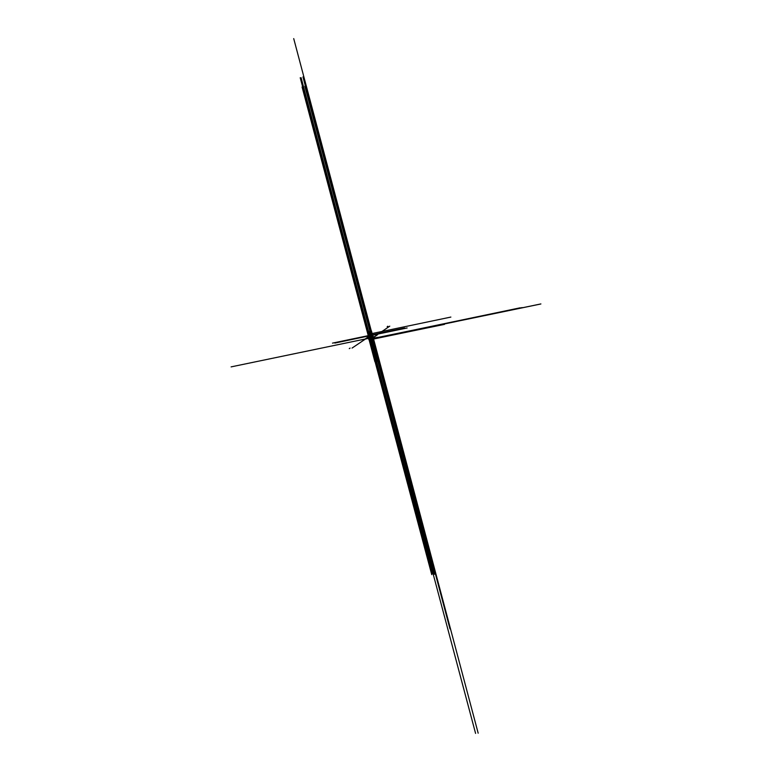 <?xml version="1.0" encoding="UTF-8"?>
<svg xmlns="http://www.w3.org/2000/svg" width="772" height="772" viewBox="0 0 772 772"><rect width="100%" height="100%" fill="white"/><g stroke="black" fill="none" stroke-linecap="round" stroke-linejoin="round"><path stroke-width="0.58" stroke-dasharray="3.86 2.9" d="M372.181 339.207L370.425 339.574L372.094 339.265M373.021 338.763L371.274 339.13L370.618 338.512L371.274 339.13L370.425 339.574M373.204 338.696L370.821 339.043L369.913 335.695M372.558 339.091L372.606 338.377L372.181 338.725M370.734 338.483L370.145 338.889L371.371 339.564M370.222 339.014L372.471 339.159M371.805 339.294L372.403 339.178L371.805 339.661M371.795 338.995L369.199 339.448M372.075 338.744L371.554 338.995M371.834 338.744L369.113 339.506M371.882 339.091L369.856 339.497M370.193 339.429L371.901 338.927M370.319 338.908L371.843 338.754M368.707 335.53L369.749 339.516L368.707 335.53L370.039 335.733M368.919 337.827L370.849 337.48L370.695 336.592M368.254 335.424L368.678 337.007M369.489 334.276L368.273 335.424M370.724 339.699L369.527 334.421L368.225 335.299M373.301 337.953L372.615 338.425M370.618 338.512L368.891 339.699M369.778 339.371L370.145 338.889L369.711 339.188M371.361 339.805L370.83 339.95M371.284 339.583L370.656 339.583L371.255 339.458M370.492 339.458L369.035 335.376M372.722 338.358L370.029 338.908M370.396 339.053L371.255 339.197M371.573 339.13L371.158 337.518M371.815 338.802L371.042 338.985M371.853 338.956L371.457 337.46M371.515 338.869L370.792 339.005M371.11 339.217L371.612 339.12M370.222 339.4L370.965 339.255M371.226 338.927L370.502 339.062M371.284 339.188L370.869 337.576M370.994 339.255L370.57 337.634M370.917 338.976L370.232 339.419M370.811 339.275L371.544 339.14M370.637 339.053L369.904 339.188M370.695 339.313L370.28 337.702M370.406 339.371L369.991 337.76M370.348 339.111L369.141 339.583M368.225 335.762L369.209 339.632M369.778 338.532L369.045 339.033M369.614 338.783L368.62 334.865M369.518 335.019L368.794 335.521M369.576 338.647L368.582 334.894L369.576 338.647M369.788 335.299L370.888 339.564M368.62 335.656L369.653 339.535L368.62 335.656M369.441 338.734L368.485 334.952L369.441 338.744M368.533 335.723L369.556 339.555L368.533 335.723M369.402 338.773L368.398 335.019L369.402 338.773M368.437 335.781L369.45 339.583L368.437 335.781M368.312 335.077L369.305 338.831L368.254 335.116M368.35 335.849L369.354 339.603L368.35 335.849M369.219 338.898L368.225 335.154L369.219 338.898M368.263 335.907L369.248 339.622L368.263 335.907M369.122 338.956L368.167 335.347L369.122 338.956M370.637 337.895L370.801 338.512M369.412 338.146L369.778 339.487M369.749 336.351L370.338 336.225L369.749 336.351M370.425 339.699L372.249 339.313M370.579 339.593L372.152 339.381M368.958 335.27L370.097 339.719M370.357 338.204L369.344 334.373M369.45 335.096L370.676 339.709L369.45 335.096M369.315 334.392L370.309 338.136L369.315 334.401M369.354 335.164L370.57 339.738L369.354 335.164M370.222 338.204L369.219 334.459L370.222 338.204M369.267 335.222L370.473 339.757L369.267 335.222M370.126 338.271L369.132 334.517L370.126 338.271M369.17 335.289L370.367 339.776L369.17 335.289M370.039 338.329L369.045 334.585L370.039 338.329M369.084 335.347L370.261 339.786L369.084 335.347M369.942 338.387L368.948 334.643L369.942 338.387M369.856 338.454L368.862 334.701L369.856 338.454M369.045 335.376L370.145 339.748M369.817 334.18L368.215 335.27"/><path stroke-width="1.16" d="M373.223 338.445L372.075 339.419L369.856 339.497M371.834 339.12L370.299 339.439L371.872 339.101L372.403 342.054M372.181 338.725L371.979 339.545M369.556 336.804L371.39 336.418M369.827 336.563L369.682 337.499M369.055 336.91L370.888 336.524M369.933 336.959L369.016 336.978L369.18 337.605M369.209 336.467L369.45 337.142M367.453 337.123L368.948 336.515L369.074 337.219M367.954 337.017L369.45 336.409L369.576 337.113M369.711 336.225L369.479 336.717M368.852 336.129L370.685 335.743M369.209 336.331L368.977 336.824M368.833 335.955L407.143 327.965M368.977 331.767L370.039 335.733L368.862 335.994L368.736 335.521L369.962 335.328L368.862 335.994L368.707 335.53L404.644 328.023M371.033 336.438L370.637 334.932L370.695 337.094L370.232 334.845L368.215 335.27L368.871 337.75L370.801 337.509M370.695 337.094L370.811 337.837L369.016 338.223L368.678 337.007M368.919 337.827L370.743 337.866M368.659 336.93L368.254 335.424M373.233 338.686L372.2 333.552L369.547 334.044L368.292 335.087L302.306 87.004L368.312 335.077M368.669 337.518L368.34 336.997M370.299 335L372.21 333.861L370.637 334.932M373.494 338.551L373.301 337.953L371.593 339.14L371.033 337.026M372.21 333.861L478.177 733.188L372.143 333.591L370.039 334.72M368.331 337.586L368.891 339.699L371.593 339.14M455.827 321.596L373.021 338.763L373.165 338.039M372.181 339.342L372.615 338.425M371.371 339.564L370.724 339.699M370.869 339.931L475.581 733.4M371.757 339.487L372.326 339.255M368.321 335.077L369.923 333.996L450.867 317.07M231.098 366.883L371.052 337.808L377.315 361.171M368.707 338.29L374.874 361.663M520.096 307.825L368.997 339.371L522.181 307.594M368.929 339.313L520.145 308.009M370.193 339.429L370.743 341.475M370.454 339.371L371.226 342.295M370.878 340.684L371.264 342.285M370.743 339.313L371.525 342.228M371.168 340.626L371.554 342.228M371.042 339.255L371.815 342.17M371.467 340.568L371.853 342.16M371.332 339.188L372.104 342.112M371.371 339.178L372.143 342.102M371.872 339.072L372.442 342.044M371.612 339.12L372.471 341.166M371.689 339.072L372.046 340.442M371.409 339.178L371.757 340.5M370.232 339.419L370.579 340.742M540.854 303.975L371.853 338.956M369.209 339.632L431.741 574.638M387.843 326.228L387.177 326.691M368.62 334.865L300.221 77.75M369.759 339.516L430.477 567.767L369.749 339.516M368.582 334.894L302.634 86.975L368.582 334.894M350.073 348.095L349.272 348.635M369.47 334.102L368.765 331.449M369.653 339.535L430.4 567.883L369.653 339.535M368.485 334.952L302.527 86.985L368.495 334.952M369.556 339.555L430.322 567.989L369.547 339.555M368.398 335.019L302.412 86.995L368.398 335.019M369.45 339.583L430.255 568.096L369.45 339.583M369.354 339.603L430.178 568.202L369.344 339.603M368.225 335.154L302.199 87.014L368.225 335.154M369.248 339.622L430.1 568.308L369.248 339.622M368.167 335.347L302.084 87.014L368.167 335.337M370.917 335.202L434.385 574.291M389.773 326.151L371.747 338.474M372.316 338.204L302.971 76.939M352.071 348.066L371.486 334.961M371.448 335.009L433.111 567.42L371.457 335M372.229 338.117L305.268 86.174L372.181 338.146M372.181 334.266L365.513 338.744M371.853 334.421L449.989 628.89M372.77 337.982L377.344 334.884M373.05 337.856L373.146 336.081M373.059 337.605L293.717 38.6M372.22 336.081L368.64 338.464M371.979 336.177L396.731 429.493M372.48 338.175L375.356 336.264M372.712 338.088L372.751 337.432M372.722 337.943L348.876 248.111M372.471 334.739L373.571 339.005M372.548 335.164L371.448 330.889M371.313 335.096L433.034 567.526L371.313 335.096M432.957 567.642L371.226 335.164L432.967 567.632M372.094 338.213L305.162 86.184L372.094 338.213M371.139 335.222L432.889 567.738L371.139 335.222M371.95 338.3L305.056 86.194L371.95 338.31M371.042 335.28L432.812 567.845L371.042 335.28M371.911 338.339L304.95 86.203L371.911 338.339M371.004 335.318L432.745 567.96L371.004 335.309M371.815 338.397L304.834 86.213L371.815 338.397M369.885 335.28L370.145 336.032M370.27 336.447L370.637 337.895M370.049 335.675L334.865 343.077M368.862 335.994L367.935 332.761M368.726 335.559L369.412 338.146M369.923 335.309L332.481 343.125M361.325 339.873L371.071 337.846L375.144 353.142M370.473 337.972L374.536 353.267M370.676 338.744L377.836 337.316M370.84 338.84L373.841 338.059M369.113 336.071L369.344 336.746M369.219 336.274L367.347 336.727M369.344 336.023L371.187 335.637M369.72 336.167L367.848 336.621M369.45 336.409L368.948 336.515M370.782 336.138L371.284 336.032M369.315 336.853L369.556 337.528M368.061 337.403L367.559 337.509M369.817 336.746L370.058 337.422M371.795 338.995L540.902 303.927M372.471 339.159L377.296 338.155M372.249 339.313L444.518 324.337M372.529 339.12L444.421 324.404M370.097 339.719L432.339 573.76M369.344 334.373L301.109 77.692M431.075 566.918L370.666 339.709L431.075 566.909M369.315 334.401L303.512 86.898M369.315 334.392L303.521 86.898M370.57 339.738L430.998 567.015L370.57 339.738M369.219 334.459L303.406 86.908L369.228 334.459M370.473 339.757L430.93 567.121L370.463 339.757M369.132 334.517L303.3 86.918L369.132 334.517M370.367 339.776L430.853 567.227L370.367 339.776M369.045 334.585L303.184 86.927L369.045 334.575M370.261 339.786L430.776 567.343L370.261 339.786M368.948 334.643L303.078 86.937L368.948 334.643M370.145 339.748L430.699 567.449L370.145 339.748M368.862 334.701L302.971 86.946L368.862 334.701M371.834 333.755L370.232 334.845"/></g></svg>
